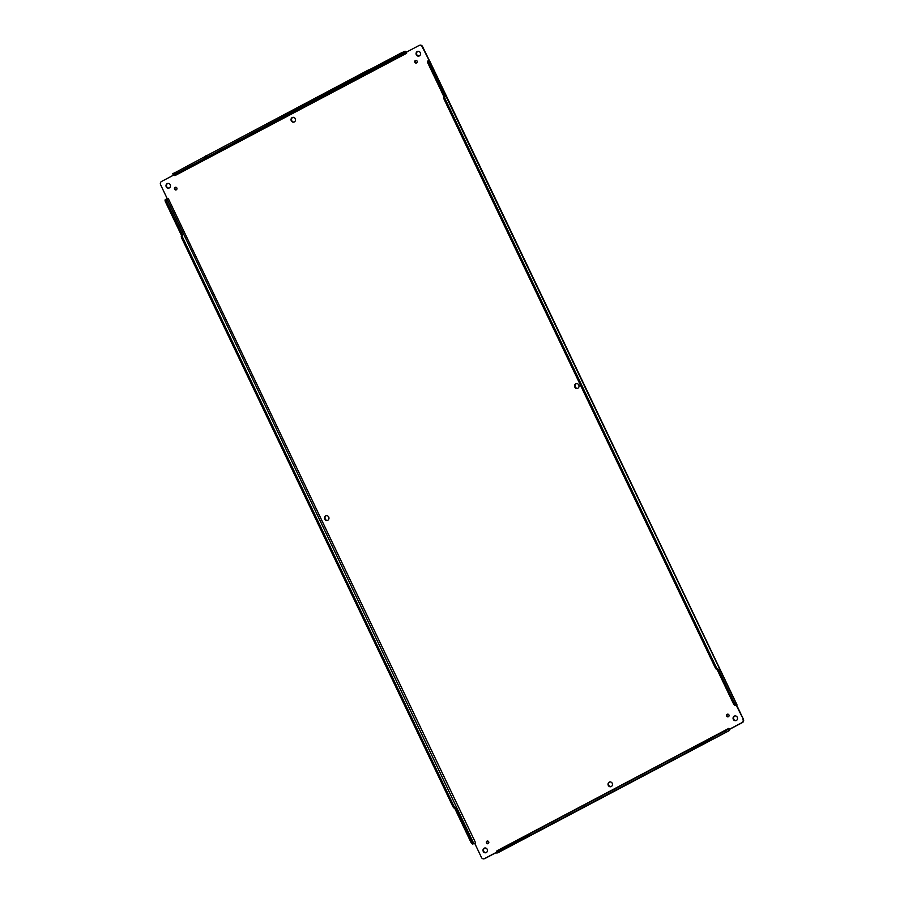 <?xml version="1.0" encoding="UTF-8"?>
<svg xmlns="http://www.w3.org/2000/svg" width="904" height="904" viewBox="0 0 904 904"><rect width="100%" height="100%" fill="white"/><g stroke="black" fill="none" stroke-linecap="round" stroke-linejoin="round"><path stroke-width="1.36" d="M176.235 189.84A1.367 1.254 78 0 1 175.67 187.218M174.608 189.162A1.367 1.254 78 0 1 175.432 187.241A1.367 1.254 78 0 1 176.834 187.987A1.367 1.254 78 0 1 175.997 189.908A1.367 1.254 78 0 1 174.608 189.162M327.463 520.388A2.429 2.226 78 0 1 326.457 515.664M324.751 519.122A2.429 2.226 78 0 1 326.231 515.709A2.429 2.226 78 0 1 328.717 517.031A2.429 2.226 78 0 1 327.237 520.455A2.429 2.226 78 0 1 324.751 519.122M577.543 388.336A2.429 2.226 78 0 1 576.537 383.612M574.82 387.07A2.429 2.226 78 0 1 576.3 383.646A2.429 2.226 78 0 1 578.786 384.968A2.429 2.226 78 0 1 577.306 388.392A2.429 2.226 78 0 1 574.82 387.07M294.003 122.063A2.429 2.226 78 0 1 292.998 117.339M291.28 120.797A2.429 2.226 78 0 1 292.76 117.373A2.429 2.226 78 0 1 295.258 118.706A2.429 2.226 78 0 1 293.777 122.119A2.429 2.226 78 0 1 291.28 120.797M611.002 786.661A2.429 2.226 78 0 1 609.997 781.937M608.279 785.395A2.429 2.226 78 0 1 609.759 781.971A2.429 2.226 78 0 1 612.245 783.305A2.429 2.226 78 0 1 610.776 786.717A2.429 2.226 78 0 1 608.279 785.395M485.968 852.687A2.429 2.226 78 0 1 484.962 847.963M487.211 849.331A2.429 2.226 78 0 1 485.731 852.754A2.429 2.226 78 0 1 483.244 851.421A2.429 2.226 78 0 1 484.725 848.009A2.429 2.226 78 0 1 487.211 849.331M736.037 720.635A2.429 2.226 78 0 1 735.031 715.911M737.28 717.267A2.429 2.226 78 0 1 735.811 720.691A2.429 2.226 78 0 1 733.313 719.369A2.429 2.226 78 0 1 734.794 715.945A2.429 2.226 78 0 1 737.28 717.267M419.038 56.037A2.429 2.226 78 0 1 418.032 51.313M420.292 52.669A2.429 2.226 78 0 1 418.812 56.093A2.429 2.226 78 0 1 416.315 54.771A2.429 2.226 78 0 1 417.795 51.347A2.429 2.226 78 0 1 420.292 52.669M168.969 188.088A2.429 2.226 78 0 1 167.963 183.365M170.223 184.732A2.429 2.226 78 0 1 168.743 188.156A2.429 2.226 78 0 1 166.246 186.823A2.429 2.226 78 0 1 167.726 183.41A2.429 2.226 78 0 1 170.223 184.732M488.081 843.647A1.367 1.254 78 0 1 487.527 841.036M488.691 841.805A1.367 1.254 78 0 1 487.855 843.726A1.367 1.254 78 0 1 486.454 842.98A1.367 1.254 78 0 1 487.29 841.059A1.367 1.254 78 0 1 488.691 841.805M416.473 62.964A1.367 1.254 78 0 1 415.919 60.353M417.083 61.122A1.367 1.254 78 0 1 416.247 63.043A1.367 1.254 78 0 1 414.846 62.297A1.367 1.254 78 0 1 415.682 60.376A1.367 1.254 78 0 1 417.083 61.122M728.33 716.782A1.367 1.254 78 0 1 727.765 714.16M728.929 714.928A1.367 1.254 78 0 1 728.104 716.849A1.367 1.254 78 0 1 726.703 716.115A1.367 1.254 78 0 1 727.528 714.183A1.367 1.254 78 0 1 728.929 714.928M166.912 198.959L473.786 843.511A2.429 0.927 62.2 0 1 471.82 841.534L455.706 807.758A2.429 0.927 62.2 0 1 453.74 805.769L182.732 237.594A2.429 0.927 62.2 0 1 182.529 235.255A2.429 0.927 62.2 0 1 182.619 235.221L166.517 201.445A2.429 0.927 62.2 0 1 166.313 199.106A2.429 0.927 62.2 0 1 166.404 199.072L168.223 198.405L167.183 198.564L160.584 184.71A2.429 2.226 -102 0 1 161.522 181.478L174.144 174.811L174.89 175.647L174.212 174.8M166.517 201.445L165.522 201.965L181.625 235.729L182.45 235.311M455.706 807.758L454.712 808.278A2.429 0.927 -117.8 0 1 452.746 806.3L181.738 238.125A2.429 0.927 -117.8 0 1 181.534 235.774A2.429 0.927 -117.8 0 1 181.625 235.741M474.295 843.398L472.792 844.031A2.429 0.927 -117.8 0 1 470.826 842.053L454.712 808.278M165.522 201.965A2.429 0.927 -117.8 0 1 165.319 199.626A2.429 0.927 -117.8 0 1 165.409 199.592L166.234 199.162M474.95 843.161L475.673 842.98L474.86 843.624L481.47 857.478A2.429 2.226 -102 0 0 484.499 858.608L484.962 858.506A2.429 2.226 78 0 1 484.194 858.732M496.465 851.997L497.516 851.139L498.036 852.235L695.018 748.207L694.498 747.122L691.583 748.365L529.337 834.053L529.857 835.138M497.516 851.139L528.117 834.98M528.286 834.9L529.337 834.053M498.036 852.235L729.212 730.613A2.305 0.87 62.2 0 0 729.302 730.579A2.305 0.87 62.2 0 0 729.539 729.709L728.85 729.099L725.268 730.873L694.498 747.122M729.212 730.613L695.018 748.207M497.132 851.455L496.929 850.822L496.974 851.444M728.85 729.099L728.771 728.387L729.856 729.189L729.539 729.709M733.302 703.448L734.285 702.928L718.183 669.152L717.188 669.672L733.302 703.448A2.429 0.927 -117.8 0 0 735.268 705.425L736.342 705.538L743.416 719.29A2.429 2.226 78 0 1 742.478 722.522L729.856 729.189M734.285 702.928A2.429 0.927 62.2 0 0 736.263 704.905L736.975 704.792L735.777 705.425L736.816 705.436L743.416 719.29M717.188 669.672A2.429 0.927 -117.8 0 1 715.222 667.694L716.205 667.163A2.429 0.927 62.2 0 0 718.183 669.152M428.699 60.557L427.886 60.986A2.429 0.927 -117.8 0 0 427.795 61.02A2.429 0.927 -117.8 0 0 427.999 63.359L444.101 97.123A2.429 0.927 -117.8 0 0 444.011 97.169A2.429 0.927 -117.8 0 0 444.214 99.519L715.222 667.694M736.771 704.792L428.88 60.466A2.429 0.927 62.2 0 0 428.79 60.5A2.429 0.927 62.2 0 0 428.982 62.839L445.096 96.615A2.429 0.927 62.2 0 0 445.005 96.649A2.429 0.927 62.2 0 0 445.209 98.988L716.205 667.163M444.101 97.135L444.926 96.705M429.389 60.353L736.975 704.792M402.291 53.754L401.772 52.658L371.013 68.907L371.533 69.992L402.291 53.754L405.715 52.398L406.608 53.279L406.416 52.161L419.038 45.494A2.429 2.226 -102 0 1 419.569 45.302L420.032 45.2A2.429 2.226 78 0 1 422.53 46.522L429.389 60.568M401.772 52.658L405.195 51.302A2.305 0.87 -117.8 0 1 406.246 51.912L406.212 52.681M371.533 69.992L368.617 71.246L368.097 70.15L371.013 68.907M405.715 52.398L174.009 174.754L368.617 71.246M204.79 156.686L368.097 70.15M172.969 173.771L204.632 156.765M496.42 852.314L484.499 858.608M742.952 719.392A2.429 2.226 -102 0 1 742.014 722.624L729.392 729.279M419.569 45.302A2.429 2.226 -102 0 1 422.066 46.624L429.14 60.376M474.679 843.421L475.334 843.522M496.477 852.427L484.962 858.506M406.246 51.912L406.879 52.059M182.732 237.594L181.738 238.125M453.74 805.769L452.746 806.3M471.82 841.534L470.826 842.053M473.786 843.511L472.792 844.031M168.223 198.405L475.606 842.844M691.583 748.365L692.102 749.461M725.268 730.873L725.788 731.969M728.183 729.63L728.703 730.714M496.929 850.822L728.647 728.454M444.214 99.519L445.209 98.988M427.999 63.359L428.982 62.839M735.268 705.425L736.263 704.905M206.361 156.923L205.841 155.827M174.551 174.02L174.031 172.924M405.207 52.5L404.687 51.415M406.608 53.279L174.89 175.647M182.529 235.255L181.534 235.774M166.313 199.106L165.319 199.626M528.083 834.889L528.603 835.985M496.262 851.986L496.782 853.082M444.011 97.169L445.005 96.649M427.795 61.02L428.79 60.5M205.106 157.771L204.587 156.674M173.285 174.867L172.766 173.771M497.584 852.935L729.302 730.579"/></g></svg>
